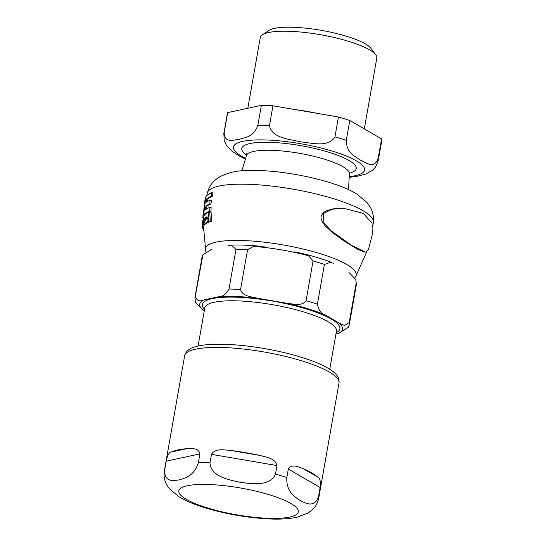 <?xml version="1.0" encoding="UTF-8"?>
<svg xmlns="http://www.w3.org/2000/svg" width="546" height="546" viewBox="0 0 546 546"><rect width="100%" height="100%" fill="white"/><g stroke="black" fill="none" stroke-linecap="round" stroke-linejoin="round"><path stroke-width="0.82" d="M203.562 228.91L202.6 228.576L202.682 222.427M202.559 227.825L202.757 222.133M206.06 218.277L205.501 218.257L206.204 219.233A81.552 32.494 -163 0 0 205.282 220.352L204.532 222.707L205.344 223.594L206.32 222.365L207.016 222.625L207.937 221.724L207.883 221.007L207.159 221.348A98.464 82.009 120.2 0 1 207.043 218.789L206.559 217.001L205.555 217.103L204.532 218.707L204.532 220.004L205.828 218.141M206.32 222.365L208.183 222.672L207.453 222.413L206.429 223.635L205.009 223.71L206.429 223.635M206.197 216.885L207.692 217.049L205.555 217.103M372.229 234.923L372.065 223.355L363.37 213.411L343.68 208.285L332.036 209.241L323.45 213.513L323.887 222.952L331.115 230.781L351.488 245.318L365.615 252.109L368.441 249.447L372.229 234.923M365.615 252.109L363.964 251.972L357.425 249.174L344.465 241.305L331.893 232.132L325.143 225.757L322.126 221.519L321.062 218.509L321.164 215.916L323.307 212.681L326.133 210.886L332.685 208.9L343.188 208.265M204.067 215.158L204.143 215.882A83.64 18.68 -170 0 0 203.713 217.499L203.624 219.069M203.474 226.624L205.787 251.61M211.002 211.186A83.64 18.68 -170 0 0 204.566 215.172L203.603 215.138A84.534 18.878 10 0 1 209.725 211.138L211.002 211.186A88.329 73.573 -59.8 0 1 211.118 207.398L209.855 207.35A84.917 18.96 -170 0 0 205.569 209.575A108.947 90.745 120.2 0 1 205.883 206.04L206.934 206.081A107.289 89.367 -59.8 0 0 206.681 208.825M205.883 206.04A85.176 19.021 10 0 1 209.753 203.951A93.059 77.512 120.2 0 1 210.176 200.177L211.404 200.225A90.964 75.764 -59.8 0 0 210.988 203.999A84.289 18.823 -170 0 0 206.934 206.081M210.176 200.177A85.353 19.062 -170 0 0 206.34 202.266A109.425 91.141 120.2 0 1 206.879 198.737A85.422 19.076 10 0 1 211.056 196.505A92.083 76.693 120.2 0 1 211.752 192.738L212.995 192.793A89.96 74.932 -59.8 0 0 212.298 196.553A84.534 18.878 -170 0 0 207.924 198.778A107.794 89.783 -59.8 0 0 207.5 201.474M206.586 218.298L205.569 220.045M209.145 221.676L208.183 222.672M207.692 217.049L208.203 218.837A96.458 80.344 -59.8 0 0 208.313 221.021M203.89 225.034A120.762 100.58 -59.8 0 0 203.911 226.133A82.112 18.339 -170 0 0 203.699 226.631L202.764 226.59A83.012 18.537 10 0 1 202.962 226.099A122.147 101.74 120.2 0 1 202.941 221.792L203.399 220.236M205.064 223.717A111.985 93.277 -59.8 0 0 205.091 224.583A82.112 18.339 -170 0 0 204.641 225.061L203.644 225.02A83.012 18.537 10 0 1 204.074 224.542A113.582 94.601 120.2 0 1 203.999 221.103C203.822 219.035 203.61 218.407 203.365 219.226L202.969 220.086A84.009 18.762 -170 0 0 202.791 220.584A124.618 103.795 -59.8 0 0 202.764 226.59M204.962 220.024L205.003 220.796M209.794 212.073L211.077 212.128L211.575 221.273A82.112 18.339 -170 0 0 210.244 221.717L208.975 221.669A83.012 18.537 10 0 1 210.237 221.226L209.794 212.073A84.425 18.851 -170 0 0 208.627 212.524L208.975 221.669M203.508 230.883L203.494 230.883A83.012 18.537 10 0 1 203.214 230.378A138.152 115.069 120.2 0 1 203.221 228.897M210.237 221.226L211.575 221.273M203.501 220.379L203.583 221.587A116.387 96.942 -59.8 0 0 203.644 225.02M204.559 219.103L203.365 219.226M202.962 226.099L203.911 226.133M202.941 221.792L203.583 221.819M204.074 224.542L205.091 224.583M207.883 221.007L208.92 221.048M207.937 221.724L209.152 221.772M204.532 220.004L205.521 220.045M211.752 192.738A85.401 19.069 -170 0 0 205.91 196.751L203.603 215.138M211.056 196.505L212.298 196.553M206.879 198.737L207.924 198.778M209.725 211.138A90.534 75.409 120.2 0 1 209.855 207.35M209.753 203.951L210.988 203.999M205.487 197.597A85.401 19.069 -170 0 0 205.289 198.294L204.784 200.996L205.74 197.611M202.832 217.349A84.534 18.878 10 0 1 203.208 215.847L203.18 212.865L202.832 217.349A84.534 18.878 10 0 0 202.839 218.004L203.678 218.038M203.208 215.847L204.143 215.882M203.18 212.865L204.027 209.493M203.856 209.487L204.784 200.996M375.778 54.805L371.055 48.423A53.242 11.889 -170 0 0 294.076 27.3A53.242 11.889 -170 0 0 268.98 30.426L262.36 34.807A59.152 13.213 10 0 1 290.24 31.334A59.152 13.213 10 0 1 375.778 54.805A59.152 13.213 10 0 1 376.801 58.06L364.305 128.904M240.458 156.62L231.975 151.194L226.454 145.338L224.215 140.506L223.833 133.552A78.378 17.506 -170 0 1 224.174 132.487C224.481 143.837 233.736 139.715 239.168 139.38C244.908 137.305 253.392 137.592 257.876 125.211L261.384 105.337L227.682 112.612A78.378 17.506 -170 0 0 227.334 113.677L223.833 133.552M381.593 138.95L378.085 158.825C373.737 169.376 365.752 162.305 360.333 160.114C355.214 156.183 346.457 153.515 346.287 140.342L349.788 120.468L381.593 138.95A78.378 17.506 -170 0 1 381.715 140.895L378.207 160.77L375.587 167.015L372.454 170.325L365.731 174.085L355.794 176.604M272.945 105.794L269.444 125.669C272.004 138.329 289.639 139.08 300.334 141.803C311.343 142.793 328.194 147.946 334.944 136.875L338.445 117.001L272.945 105.794A78.378 17.506 -170 0 0 261.384 105.337M224.174 132.487L227.682 112.612M349.788 120.468A78.378 17.506 -170 0 0 338.445 117.001M247.809 108.265L260.285 37.517A59.152 13.213 10 0 1 262.36 34.807M228.248 245.495L231.176 245.099L236.002 249.276L228.992 289.039C225.819 294.43 222.331 297.004 218.523 296.758L203.754 299.945C199.563 301.904 196.744 300.689 195.291 296.314L202.907 254.818L212.053 248.99M294.533 251.856L301.283 253.235L308.435 255.63L313.063 260.94L306.053 300.703C302.075 306.647 292.847 303.822 286.657 303.235L257.951 298.321C251.924 296.812 242.267 296.41 240.554 289.496L247.57 249.734L253.713 246.273L265.574 246.976M195.291 296.314A78.378 17.506 -170 0 0 194.942 297.372L195.461 302.627L204.265 310.927M335.967 333.927L338.513 333.381L348.368 327.388L349.324 324.597A78.378 17.506 -170 0 0 349.201 322.652L344.403 325.368L339.264 323.136L325.327 315.035C321.355 313.95 318.714 310.326 317.403 304.163L324.413 264.407L330.931 262.216L333.667 263.534M348.949 272.42L355.815 279.579L356.21 282.889L349.201 322.652M230.398 450.402A78.378 17.506 10 0 1 260.271 455.514C266.625 457.364 275.355 458.224 276.986 465.567L275.484 474.085C269.867 486.793 251.822 483.77 240.295 482.316C228.945 479.852 210.927 476.706 209.985 462.872L211.486 454.354C215.472 447.979 223.833 450.041 230.398 450.402L260.271 455.514M171.389 451.992A78.378 17.506 10 0 1 186.752 448.675C190.916 448.737 198.416 447.304 199.918 453.897L198.416 462.414C194.39 476.051 185.101 478.119 179.129 479.893C173.328 480.657 164.066 482.596 164.721 469.697L166.223 461.179C167.397 455.255 169.117 452.19 171.389 451.992L186.752 448.675M307.05 513.609L311.459 510.571M286.827 477.545L288.329 469.028C292.076 463.329 298.908 467.212 303.078 468.577A78.378 17.506 10 0 1 317.581 477.006C319.99 478.009 320.843 481.511 320.127 487.517L318.625 496.034C314.694 508.374 305.931 503.351 300.286 500.627C294.82 496.894 286.084 491.741 286.827 477.545A78.378 17.506 10 0 0 275.484 474.085M372.788 226.665L373.382 222.188A84.296 18.823 -170 0 0 293.605 189.257A84.296 18.823 -170 0 0 207.364 192.915L206.729 195.721M354.893 277.743L355.746 276.46A76.583 17.103 -170 0 0 283.77 245.038A76.583 17.103 -170 0 0 205.371 249.945M203.999 221.103L204.839 221.137M207.043 218.789L208.203 218.837M202.6 228.576L203.453 228.61M308.94 255.89A70.987 15.854 -170 0 0 253.064 246.362M246.492 153.672L246.539 155.501A52.225 11.664 10 0 1 272.911 150.362A52.225 11.664 10 0 1 349.358 173.628L348.573 189.687M349.413 173.191A58.094 12.974 -170 0 0 339.257 155.883A58.094 12.974 -170 0 0 271.226 142.363A58.094 12.974 -170 0 0 246.642 155.071M349.215 176.617A66.551 14.865 -170 0 0 319.349 147.584A66.551 14.865 -170 0 0 233.586 148.614A66.551 14.865 -170 0 0 245.659 158.36M378.207 160.77A78.378 17.506 -170 0 0 378.085 158.825M346.287 140.342A78.378 17.506 -170 0 0 334.944 136.875M269.444 125.669A78.378 17.506 -170 0 0 257.876 125.211M317.049 113.343A59.152 13.213 -170 0 0 294.915 109.555M198.075 346.041L204.805 307.896A66.844 14.926 10 0 1 255.371 302.218A66.844 14.926 10 0 1 328.228 321.785A66.844 14.926 10 0 1 336.459 331.108L329.736 369.253M236.002 249.276A78.378 17.506 10 0 1 247.57 249.734M218.523 296.758A72.468 16.182 10 0 1 257.951 298.321M240.554 289.496A78.378 17.506 -170 0 0 228.992 289.039M202.996 310.189A72.468 16.182 10 0 1 203.754 299.945M339.264 323.136A72.468 16.182 10 0 1 338.513 333.381M286.657 303.235A72.468 16.182 10 0 1 325.327 315.035M336.186 332.691A69.806 15.588 -170 0 0 331.279 319.048A69.806 15.588 -170 0 0 245.625 297.707A69.806 15.588 -170 0 0 204.525 309.48M313.063 260.94A78.378 17.506 10 0 1 324.413 264.407M317.403 304.163A78.378 17.506 -170 0 0 306.053 300.703M356.21 282.889A78.378 17.506 10 0 1 356.333 284.835L349.324 324.597M202.907 254.818L201.952 257.616A78.378 17.506 10 0 1 202.3 256.552M186.316 499.331A60.633 13.541 10 0 1 211.056 484.602A60.633 13.541 10 0 1 292.376 504.429A60.633 13.541 10 0 1 262.988 518.024A60.633 13.541 10 0 1 186.316 499.331M211.486 454.354L276.986 465.567M166.223 461.179L199.918 453.897M164.721 469.697A78.378 17.506 10 0 0 164.373 470.754L184.65 355.767A78.378 17.506 10 0 1 264.878 352.136A78.378 17.506 10 0 1 339.025 382.985L318.755 497.972A78.378 17.506 10 0 0 318.625 496.034M198.416 462.414A78.378 17.506 10 0 1 209.985 462.872M303.078 468.577L317.581 477.006M288.329 469.028L320.127 487.517M343.68 208.285L342.861 208.258M355.746 276.46L366.68 251.959M206.654 222.727L207.808 222.775M373.382 222.188C373.88 216.284 372.713 211.043 369.867 206.477L366.987 202.491L357.05 194.226C342.41 184.869 312.387 176.16 279.313 172.072C266.721 170.584 255.426 170.099 245.42 170.605C236.636 170.686 228.214 172.672 220.154 176.563L216.059 179.334C211.814 182.651 208.92 187.182 207.364 192.915M246.539 155.501L241.789 170.864M349.358 173.628L350.034 171.929M239.496 156.108L245.454 159.029M349.181 177.32L356.62 176.481M231.183 245.113C240.001 244.785 250.02 245.209 261.241 246.382M301.283 253.235C312.476 255.897 322.358 258.886 330.931 262.21M355.815 279.579L356.333 284.835M201.952 257.616L194.942 297.372M164.373 470.754C163.609 476.098 164.469 480.889 166.946 485.135L169.451 488.779L178.781 496.662C186.22 501.173 195.768 505.125 207.419 508.51C226.174 513.929 245.311 517.328 264.851 518.7C277.32 519.56 287.913 519.103 296.628 517.335L307.808 513.179L311.418 510.606C315.199 507.466 317.642 503.255 318.755 497.972M184.65 355.767C185.736 351.412 189.175 348.444 194.956 346.853C200.252 345.27 207.207 344.403 215.827 344.246C230.494 344.035 247.085 345.536 265.615 348.764C283.859 352.033 299.768 356.238 313.349 361.377C321.526 364.496 327.859 367.731 332.357 371.062C337.285 374.57 339.51 378.542 339.025 382.985"/></g></svg>
